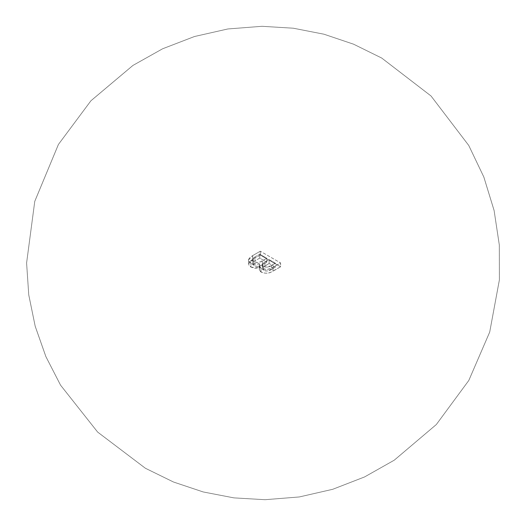 <?xml version="1.0" encoding="UTF-8"?>
<svg xmlns="http://www.w3.org/2000/svg" width="526" height="526" viewBox="0 0 526 526"><rect width="100%" height="100%" fill="white"/><g stroke="black" fill="none" stroke-linecap="round" stroke-linejoin="round"><path stroke-width="0.39" stroke-dasharray="2.63 1.97" d="M260.285 251.211L252.664 255.616L252.664 259.482L260.285 255.077L260.285 251.211L260.285 255.077L280.595 266.8L280.595 262.941L260.285 251.211L252.664 255.616L248.515 259.982L251.001 263.289L259.686 263.881L259.147 265.531L261.008 268.168C265.295 269.95 269.292 269.667 272.994 267.326L280.595 262.941L280.595 266.8L272.994 271.192L272.994 267.326L272.994 271.192C269.292 273.533 265.295 273.816 261.008 272.034L261.008 268.168L261.008 272.034L259.147 269.391L259.686 267.747L259.686 263.881L259.686 267.747L251.001 267.155L251.001 263.289L251.001 267.155L248.515 263.848L252.664 259.482L252.664 255.616L250.192 257.286L248.64 259.279L248.982 261.448L250.363 262.882L252.901 264.091L255.156 264.479L259.686 263.881L259.233 266.143L260.363 267.727L262.349 268.773L267.261 269.332L270.384 268.589L280.595 262.941L260.285 251.211M260.285 255.077L251.185 260.403L248.64 263.145L248.982 265.314L251.001 267.155L255.156 268.345L259.686 267.747L259.233 270.009L260.363 271.594L263.901 273.04L267.261 273.198L270.384 272.455L280.595 266.8L260.285 255.077M266.794 262.145L260.495 265.669L258.358 266.334L255.623 266.209L252.875 264.729L252.362 263.782L252.539 262.803L254.104 261.369L259.765 258.082L266.794 262.145L259.765 258.082L259.765 254.216L266.794 258.279L260.495 261.803L257.253 262.546L253.335 261.284L252.362 259.923L252.539 258.937L254.104 257.503L259.765 254.216L266.794 258.279L266.794 262.145L266.794 258.279L262.323 260.863L262.323 264.729L266.794 262.145M275.387 267.103L267.859 270.975L265.564 270.956L262.803 269.641L262.323 268.931L262.75 267.458L269.141 263.493L275.387 267.103L269.141 263.493L269.141 259.634L275.387 263.237L267.859 267.109L265.564 267.09L263.625 266.366L262.323 265.065L262.31 264.308L263.763 262.783L269.141 259.634L275.387 263.237L275.387 267.103L275.387 263.237L271.521 265.472L271.521 269.338L275.387 267.103M271.521 265.472C269.174 267.287 266.544 267.583 263.625 266.366L263.625 270.233C266.544 271.449 269.174 271.153 271.521 269.338L271.521 265.472M263.625 266.366L262.257 264.683L262.75 263.598L262.75 267.458L262.257 268.543L263.625 270.233L263.625 266.366M262.75 263.598L264.953 262.047L264.953 265.913L262.75 267.458L262.75 263.598M264.953 262.047L269.141 259.634L269.141 263.493L264.953 265.913L264.953 262.047M262.323 260.863C259.772 262.678 256.964 262.947 253.907 261.659L253.907 265.525C256.964 266.813 259.772 266.544 262.323 264.729L262.323 260.863M253.907 261.659L252.329 259.627L253.322 258.049L253.322 261.915L252.329 263.493L253.907 265.525L253.907 261.659M253.322 258.049L254.959 256.99L254.959 260.857L253.322 261.915L253.322 258.049M254.959 256.99L259.765 254.216L259.765 258.082L254.959 260.857L254.959 256.99M26.596 263L34.762 201.359L58.419 144.446L90.932 100.768L132.92 65.441L162.613 48.78L194.488 36.518L227.87 28.963L262.027 26.3L293.252 28.2L323.957 34.203L353.617 44.204L381.692 58.031L431.031 95.982L468.751 145.452L483.848 177.058L494.105 210.499L499.319 245.017L499.404 279.806L489.713 332.051L468.804 380.462L436.337 424.521L394.263 460.178L364.59 476.937L332.715 489.298L299.327 496.952L265.137 499.7L233.906 497.872L203.174 491.942L173.488 482.007L145.367 468.239L97.652 432.089L60.543 385.15L45.867 356.569L35.209 326.291L28.752 294.895L26.596 263L34.762 201.359L58.419 144.446L90.932 100.768L132.92 65.441L162.613 48.78L194.488 36.518L227.87 28.963L262.027 26.3L293.252 28.2L323.957 34.203L353.617 44.204L381.692 58.031L431.031 95.982L468.751 145.452L483.848 177.058L494.105 210.499L499.319 245.017L499.404 279.806L489.713 332.051L468.804 380.462L436.337 424.521L394.263 460.178L364.59 476.937L332.715 489.298L299.327 496.952L265.137 499.7L233.906 497.872L203.174 491.942L173.488 482.007L145.367 468.239L97.652 432.089L60.543 385.15L45.867 356.569L35.209 326.291L28.752 294.895L26.596 263M259.147 265.531L259.147 269.391M248.515 259.982L248.515 263.848M262.257 264.683L262.257 268.543M252.329 259.627L252.329 263.493"/><path stroke-width="0.79" d=""/></g></svg>
